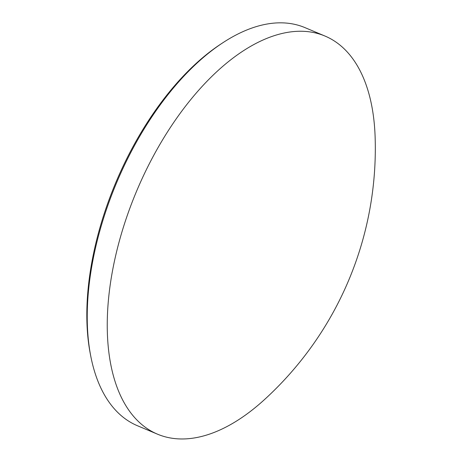 <?xml version="1.0" encoding="UTF-8"?>
<svg xmlns="http://www.w3.org/2000/svg" width="462" height="462" viewBox="0 0 462 462"><rect width="100%" height="100%" fill="white"/><g stroke="black" fill="none" stroke-linecap="round" stroke-linejoin="round"><path stroke-width="0.69" d="M325.029 36.065L305.024 27.645A215.962 113.485 112.8 0 0 222.534 42.954A215.962 113.485 112.8 0 0 92.943 260.083A215.962 113.485 112.8 0 0 90.743 356.052A215.962 113.485 112.8 0 0 137.451 425.739L157.455 434.159A215.962 113.485 -67.2 0 1 112.942 268.503A215.962 113.485 -67.2 0 1 279.966 34.003A215.962 113.485 -67.2 0 1 325.029 36.065A215.962 113.485 -67.2 0 1 375.121 136.839A340.101 340.101 0 0 1 264.541 399.543A215.962 113.485 -67.2 0 1 202.512 436.22A215.962 113.485 -67.2 0 1 157.455 434.159M90.743 356.052L90.292 353.736A213.473 112.174 -67.2 0 1 92.469 258.876A213.473 112.174 -67.2 0 1 220.565 44.248L222.534 42.954"/></g></svg>
